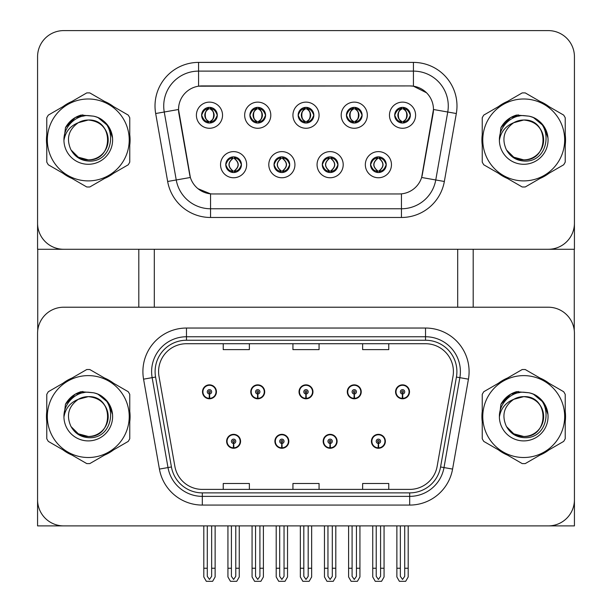 <?xml version="1.0" encoding="UTF-8"?>
<svg xmlns="http://www.w3.org/2000/svg" width="612" height="612" viewBox="0 0 612 612"><rect width="100%" height="100%" fill="white"/><g stroke="black" fill="none" stroke-linecap="round" stroke-linejoin="round"><path stroke-width="0.92" d="M226.631 441.306A6.969 6.969 0 0 0 233.6 448.275A6.969 6.969 0 0 0 240.57 441.306A6.969 6.969 0 0 0 233.6 434.336A6.969 6.969 0 0 0 226.631 441.306M274.895 441.306A6.969 6.969 0 0 0 281.864 448.275A6.969 6.969 0 0 0 288.833 441.306A6.969 6.969 0 0 0 281.864 434.336A6.969 6.969 0 0 0 274.895 441.306M323.167 441.306A6.969 6.969 0 0 0 330.136 448.275A6.969 6.969 0 0 0 337.105 441.306A6.969 6.969 0 0 0 330.136 434.336A6.969 6.969 0 0 0 323.167 441.306M347.295 391.818A6.969 6.969 0 0 0 354.264 398.787A6.969 6.969 0 0 0 361.233 391.818A6.969 6.969 0 0 0 354.264 384.849A6.969 6.969 0 0 0 347.295 391.818M299.031 391.818A6.969 6.969 0 0 0 306 398.787A6.969 6.969 0 0 0 312.969 391.818A6.969 6.969 0 0 0 306 384.849A6.969 6.969 0 0 0 299.031 391.818M250.767 391.818A6.969 6.969 0 0 0 257.736 398.787A6.969 6.969 0 0 0 264.705 391.818A6.969 6.969 0 0 0 257.736 384.849A6.969 6.969 0 0 0 250.767 391.818M202.495 391.818A6.969 6.969 0 0 0 209.465 398.787A6.969 6.969 0 0 0 216.434 391.818A6.969 6.969 0 0 0 209.465 384.849A6.969 6.969 0 0 0 202.495 391.818M371.43 441.306A6.969 6.969 0 0 0 378.4 448.275A6.969 6.969 0 0 0 385.369 441.306A6.969 6.969 0 0 0 378.4 434.336A6.969 6.969 0 0 0 371.43 441.306M395.566 391.818A6.969 6.969 0 0 0 402.535 398.787A6.969 6.969 0 0 0 409.504 391.818A6.969 6.969 0 0 0 402.535 384.849A6.969 6.969 0 0 0 395.566 391.818M574.431 525.899L574.431 333.356A26.14 26.14 0 0 0 548.291 307.216L63.709 307.216A26.14 26.14 0 0 0 37.569 333.356L37.569 525.899L574.431 525.899M457.684 249.283L457.684 307.216M154.316 249.283L154.316 307.216M298.159 115.201A7.841 7.841 0 0 0 306 123.043A7.841 7.841 0 0 0 313.841 115.201A7.841 7.841 0 0 0 306 107.36A7.841 7.841 0 0 0 298.159 115.201L298.235 115.201C299.781 110.933 301.815 108.821 304.34 108.867L303.804 107.666M292.934 115.201A13.066 13.066 0 0 0 306 128.268A13.066 13.066 0 0 0 319.066 115.201A13.066 13.066 0 0 0 306 102.127A13.066 13.066 0 0 0 292.934 115.201M322.295 164.682A7.841 7.841 0 0 0 330.136 172.523A7.841 7.841 0 0 0 337.977 164.682A7.841 7.841 0 0 0 330.136 156.84A7.841 7.841 0 0 0 322.295 164.682L322.363 164.682C323.847 168.904 325.89 171.016 328.476 171.023L329.401 171.023C324.215 166.793 324.215 162.57 329.401 158.347L328.476 158.347C325.936 158.294 323.893 160.405 322.363 164.682M317.062 164.682A13.066 13.066 0 0 0 330.136 177.755A13.066 13.066 0 0 0 343.202 164.682A13.066 13.066 0 0 0 330.136 151.615A13.066 13.066 0 0 0 317.062 164.682M346.423 115.201A7.841 7.841 0 0 0 354.264 123.043A7.841 7.841 0 0 0 362.105 115.201A7.841 7.841 0 0 0 354.264 107.36A7.841 7.841 0 0 0 346.423 115.201L346.499 115.201C348.044 110.933 350.079 108.821 352.604 108.867L352.076 107.666M341.198 115.201A13.066 13.066 0 0 0 354.264 128.268A13.066 13.066 0 0 0 367.338 115.201A13.066 13.066 0 0 0 354.264 102.127A13.066 13.066 0 0 0 341.198 115.201M394.694 115.201A7.841 7.841 0 0 0 402.535 123.043A7.841 7.841 0 0 0 410.377 115.201A7.841 7.841 0 0 0 402.535 107.36A7.841 7.841 0 0 0 394.694 115.201L394.763 115.201C396.316 110.933 398.351 108.821 400.875 108.867L400.34 107.666M389.462 115.201A13.066 13.066 0 0 0 402.535 128.268A13.066 13.066 0 0 0 415.602 115.201A13.066 13.066 0 0 0 402.535 102.127A13.066 13.066 0 0 0 389.462 115.201M249.895 115.201A7.841 7.841 0 0 0 257.736 123.043A7.841 7.841 0 0 0 265.577 115.201A7.841 7.841 0 0 0 257.736 107.36A7.841 7.841 0 0 0 249.895 115.201L249.964 115.201C251.509 110.933 253.552 108.821 256.076 108.867L255.541 107.666M244.662 115.201A13.066 13.066 0 0 0 257.736 128.268A13.066 13.066 0 0 0 270.802 115.201A13.066 13.066 0 0 0 257.736 102.127A13.066 13.066 0 0 0 244.662 115.201M201.623 115.201A7.841 7.841 0 0 0 209.465 123.043A7.841 7.841 0 0 0 217.306 115.201A7.841 7.841 0 0 0 209.465 107.36A7.841 7.841 0 0 0 201.623 115.201L201.7 115.201C203.245 110.933 205.28 108.821 207.805 108.867L207.277 107.666M196.398 115.201A13.066 13.066 0 0 0 209.465 128.268A13.066 13.066 0 0 0 222.538 115.201A13.066 13.066 0 0 0 209.465 102.127A13.066 13.066 0 0 0 196.398 115.201M225.759 164.682A7.841 7.841 0 0 0 233.6 172.523A7.841 7.841 0 0 0 241.442 164.682A7.841 7.841 0 0 0 233.6 156.84A7.841 7.841 0 0 0 225.759 164.682L225.828 164.682C227.32 168.904 229.355 171.016 231.94 171.023L232.874 171.023C227.687 166.793 227.687 162.57 232.874 158.347L231.94 158.347C229.401 158.294 227.366 160.405 225.828 164.682M220.534 164.682A13.066 13.066 0 0 0 233.6 177.755A13.066 13.066 0 0 0 246.667 164.682A13.066 13.066 0 0 0 233.6 151.615A13.066 13.066 0 0 0 220.534 164.682M274.023 164.682A7.841 7.841 0 0 0 281.864 172.523A7.841 7.841 0 0 0 289.705 164.682A7.841 7.841 0 0 0 281.864 156.84A7.841 7.841 0 0 0 274.023 164.682L274.1 164.682C275.584 168.904 277.618 171.016 280.212 171.023L281.137 171.023C275.951 166.793 275.951 162.57 281.137 158.347L280.212 158.347C277.664 158.294 275.63 160.405 274.1 164.682M268.798 164.682A13.066 13.066 0 0 0 281.864 177.755A13.066 13.066 0 0 0 294.938 164.682A13.066 13.066 0 0 0 281.864 151.615A13.066 13.066 0 0 0 268.798 164.682M370.558 164.682A7.841 7.841 0 0 0 378.4 172.523A7.841 7.841 0 0 0 386.241 164.682A7.841 7.841 0 0 0 378.4 156.84A7.841 7.841 0 0 0 370.558 164.682L370.635 164.682C372.119 168.904 374.154 171.016 376.74 171.023L377.673 171.023C372.486 166.793 372.486 162.57 377.673 158.347L376.74 158.347C374.2 158.294 372.165 160.405 370.635 164.682M365.333 164.682A13.066 13.066 0 0 0 378.4 177.755A13.066 13.066 0 0 0 391.466 164.682A13.066 13.066 0 0 0 378.4 151.615A13.066 13.066 0 0 0 365.333 164.682M178.536 109.449A23.524 23.524 0 0 0 178.895 113.534L189.651 174.519A23.524 23.524 0 0 0 212.815 193.958L399.185 193.958A23.524 23.524 0 0 0 422.349 174.519L433.105 113.534A23.524 23.524 0 0 0 409.941 85.925L202.059 85.925A23.524 23.524 0 0 0 178.536 109.449L178.796 105.96M37.569 56.74L37.569 249.283L574.431 249.283L574.431 56.74A26.14 26.14 0 0 0 548.291 30.6L63.709 30.6A26.14 26.14 0 0 0 37.569 56.74L37.569 223.143A26.14 26.14 0 0 0 63.709 249.283L548.291 249.283A26.14 26.14 0 0 0 574.431 223.143L574.431 56.74M46.78 411.341A41.823 41.823 0 0 0 46.78 421.775M63.013 449.889A41.823 41.823 0 0 0 72.048 455.106M104.507 455.106A41.823 41.823 0 0 0 113.541 449.889M129.767 421.775A41.823 41.823 0 0 0 129.767 411.341M482.233 411.341A41.823 41.823 0 0 0 482.233 421.775M498.459 449.889A41.823 41.823 0 0 0 507.493 455.106M539.952 455.106A41.823 41.823 0 0 0 548.987 449.889M565.22 421.775A41.823 41.823 0 0 0 565.22 411.341M158.585 371.606A27.877 27.877 0 0 1 186.469 343.722L425.531 343.722A27.877 27.877 0 0 1 452.987 376.449L437.136 466.359A27.877 27.877 0 0 1 409.68 489.393L202.32 489.393A27.877 27.877 0 0 1 174.864 466.359L159.013 376.449A27.877 27.877 0 0 1 158.585 371.606M155.104 371.606A31.365 31.365 0 0 0 155.578 377.053L171.429 466.964A31.365 31.365 0 0 0 202.32 492.882L409.68 492.882A31.365 31.365 0 0 0 440.571 466.964L456.422 377.053A31.365 31.365 0 0 0 425.531 340.241L186.469 340.241A31.365 31.365 0 0 0 155.104 371.606M143.568 379.172A43.559 43.559 0 0 1 186.469 328.04L425.531 328.04A43.559 43.559 0 0 1 468.432 379.172L452.582 469.083A43.559 43.559 0 0 1 409.68 505.076L202.32 505.076A43.559 43.559 0 0 1 159.418 469.083L143.568 379.172L152.143 377.658A34.853 34.853 0 0 1 186.469 336.753L425.531 336.753A34.853 34.853 0 0 1 459.857 377.658L443.998 467.568A34.853 34.853 0 0 1 409.68 496.37L202.32 496.37A34.853 34.853 0 0 1 168.002 467.568L152.143 377.658A34.853 34.853 0 0 1 151.615 371.606M113.541 383.234A41.823 41.823 0 0 0 104.507 378.017M72.048 378.017A41.823 41.823 0 0 0 63.013 383.234M548.987 383.234A41.823 41.823 0 0 0 539.952 378.017M507.493 378.017A41.823 41.823 0 0 0 498.459 383.234M548.291 307.216L63.709 307.216M37.569 333.356L37.569 499.767A26.14 26.14 0 0 0 63.709 525.899L548.291 525.899A26.14 26.14 0 0 0 574.431 499.767L574.431 333.356M292.934 343.722L292.934 349.628L319.066 349.628L319.066 343.722M223.235 343.722L223.235 349.628L249.367 349.628L249.367 343.722M362.633 343.722L362.633 349.628L388.765 349.628L388.765 343.722M319.066 489.393L319.066 483.495L292.934 483.495L292.934 489.393M249.367 489.393L249.367 483.495L223.235 483.495L223.235 489.393M388.765 489.393L388.765 483.495L362.633 483.495L362.633 489.393M46.78 134.724A41.823 41.823 0 0 0 46.78 145.159M63.013 173.265A41.823 41.823 0 0 0 72.048 178.482M104.507 178.482A41.823 41.823 0 0 0 113.541 173.265M129.767 145.159A41.823 41.823 0 0 0 129.767 134.724M482.233 134.724A41.823 41.823 0 0 0 482.233 145.159M498.459 173.265A41.823 41.823 0 0 0 507.493 178.482M539.952 178.482A41.823 41.823 0 0 0 548.987 173.265M565.22 145.159A41.823 41.823 0 0 0 565.22 134.724M413.421 62.401A43.559 43.559 0 0 1 456.322 113.526L444.343 181.481A43.559 43.559 0 0 1 401.441 217.482L210.559 217.482A43.559 43.559 0 0 1 167.657 181.481L155.678 113.526A43.559 43.559 0 0 1 198.579 62.401L413.421 62.401L413.421 71.114L198.579 71.114L413.421 71.114A34.853 34.853 0 0 1 447.747 112.011L435.759 179.974A34.853 34.853 0 0 1 401.441 208.768L210.559 208.768A34.853 34.853 0 0 1 176.241 179.974L164.253 112.011A34.853 34.853 0 0 1 198.579 71.114L198.579 86.185L409.941 85.925L413.421 86.185L426.572 92.81M399.185 193.958L212.815 193.958M210.559 217.482L210.559 193.851L198.005 188.71M456.322 113.526L433.464 109.494L421.63 177.48L444.343 181.481M167.657 181.481L190.37 177.48L178.536 109.494L164.253 112.011A34.853 34.853 0 0 1 163.725 105.96M422.349 174.519L422.211 175.262M189.789 175.262L189.651 174.519M113.541 106.618A41.823 41.823 0 0 0 104.507 101.401M72.048 101.401A41.823 41.823 0 0 0 63.013 106.618M548.987 106.618A41.823 41.823 0 0 0 539.952 101.401M507.493 101.401A41.823 41.823 0 0 0 498.459 106.618M548.291 30.6L63.709 30.6M380.58 525.899L380.58 576.336L378.4 579.442L376.219 576.336L376.219 568.242L372.739 568.242L372.739 576.955L375.255 581.316L381.551 581.316L384.061 576.955L384.061 525.899M378.308 443.478L378.117 447.831A6.533 6.533 0 0 1 371.867 441.306A6.533 6.533 0 0 1 378.4 434.772A6.533 6.533 0 0 1 384.933 441.306A6.533 6.533 0 0 1 378.683 447.831L378.499 443.478A2.18 2.18 0 0 0 380.58 441.306A2.18 2.18 0 0 0 378.4 439.125A2.18 2.18 0 0 0 376.219 441.306A2.18 2.18 0 0 0 378.308 443.478L378.361 442.178A0.872 0.872 0 0 1 377.528 441.306A0.872 0.872 0 0 1 378.4 440.433A0.872 0.872 0 0 1 379.272 441.306A0.872 0.872 0 0 1 378.438 442.178L378.499 443.478M385.147 443.05L384.696 443.05M384.696 439.561L385.147 439.561M372.104 443.05L371.652 443.05M371.652 439.561L372.104 439.561M372.739 525.899L372.739 568.242M376.219 525.899L376.219 568.242M380.58 568.242L384.061 568.242M404.716 525.899L404.716 576.336L402.535 579.442L400.355 576.336L400.355 568.242L396.874 568.242L396.874 576.955L399.384 581.316L405.679 581.316L408.196 576.955L408.196 525.899M402.436 393.99L402.252 398.343A6.533 6.533 0 0 1 396.002 391.818A6.533 6.533 0 0 1 402.535 385.285A6.533 6.533 0 0 1 409.068 391.818A6.533 6.533 0 0 1 402.818 398.343L402.627 393.99A2.18 2.18 0 0 0 404.716 391.818A2.18 2.18 0 0 0 402.535 389.637A2.18 2.18 0 0 0 400.355 391.818A2.18 2.18 0 0 0 402.436 393.99L402.497 392.69A0.872 0.872 0 0 1 401.663 391.818A0.872 0.872 0 0 1 402.535 390.946A0.872 0.872 0 0 1 403.407 391.818A0.872 0.872 0 0 1 402.574 392.69L402.627 393.99M409.283 393.562L408.831 393.562M408.831 390.073L409.283 390.073M396.239 393.562L395.788 393.562M395.788 390.073L396.239 390.073M396.874 525.899L396.874 568.242M400.355 525.899L400.355 568.242M404.716 568.242L408.196 568.242M332.308 525.899L332.308 576.336L330.136 579.442L327.955 576.336L327.955 568.242L324.467 568.242L324.467 576.955L326.984 581.316L333.28 581.316L335.797 576.955L335.797 525.899M330.036 443.478L329.845 447.831A6.533 6.533 0 0 1 323.603 441.306A6.533 6.533 0 0 1 330.136 434.772A6.533 6.533 0 0 1 336.669 441.306A6.533 6.533 0 0 1 330.419 447.831L330.228 443.478A2.18 2.18 0 0 0 332.308 441.306A2.18 2.18 0 0 0 330.136 439.125A2.18 2.18 0 0 0 327.955 441.306A2.18 2.18 0 0 0 330.036 443.478L330.098 442.178A0.872 0.872 0 0 1 329.264 441.306A0.872 0.872 0 0 1 330.136 440.433A0.872 0.872 0 0 1 331.008 441.306A0.872 0.872 0 0 1 330.174 442.178L330.228 443.478M336.883 443.05L336.432 443.05M336.432 439.561L336.883 439.561M323.832 443.05L323.388 443.05M323.388 439.561L323.832 439.561M324.467 525.899L324.467 568.242M327.955 525.899L327.955 568.242M332.308 568.242L335.797 568.242M284.045 525.899L284.045 576.336L281.864 579.442L279.692 576.336L279.692 568.242L276.203 568.242L276.203 576.955L278.72 581.316L285.016 581.316L287.533 576.955L287.533 525.899M281.772 443.478L281.581 447.831A6.533 6.533 0 0 1 275.331 441.306A6.533 6.533 0 0 1 281.864 434.772A6.533 6.533 0 0 1 288.397 441.306A6.533 6.533 0 0 1 282.155 447.831L281.964 443.478A2.18 2.18 0 0 0 284.045 441.306A2.18 2.18 0 0 0 281.864 439.125A2.18 2.18 0 0 0 279.692 441.306A2.18 2.18 0 0 0 281.772 443.478L281.826 442.178A0.872 0.872 0 0 1 280.992 441.306A0.872 0.872 0 0 1 281.864 440.433A0.872 0.872 0 0 1 282.736 441.306A0.872 0.872 0 0 1 281.903 442.178L281.964 443.478M288.612 443.05L288.168 443.05M288.168 439.561L288.612 439.561M275.568 443.05L275.117 443.05M275.117 439.561L275.568 439.561M276.203 525.899L276.203 568.242M279.692 525.899L279.692 568.242M284.045 568.242L287.533 568.242M235.781 525.899L235.781 576.336L233.6 579.442L231.42 576.336L231.42 568.242L227.939 568.242L227.939 576.955L230.449 581.316L236.745 581.316L239.261 576.955L239.261 525.899M233.501 443.478L233.317 447.831A6.533 6.533 0 0 1 227.067 441.306A6.533 6.533 0 0 1 233.6 434.772A6.533 6.533 0 0 1 240.133 441.306A6.533 6.533 0 0 1 233.883 447.831L233.692 443.478A2.18 2.18 0 0 0 235.781 441.306A2.18 2.18 0 0 0 233.6 439.125A2.18 2.18 0 0 0 231.42 441.306A2.18 2.18 0 0 0 233.501 443.478L233.562 442.178A0.872 0.872 0 0 1 232.728 441.306A0.872 0.872 0 0 1 233.6 440.433A0.872 0.872 0 0 1 234.472 441.306A0.872 0.872 0 0 1 233.639 442.178L233.692 443.478M240.348 443.05L239.896 443.05M239.896 439.561L240.348 439.561M227.304 443.05L226.853 443.05M226.853 439.561L227.304 439.561M227.939 525.899L227.939 568.242M231.42 525.899L231.42 568.242M235.781 568.242L239.261 568.242M356.444 525.899L356.444 576.336L354.264 579.442L352.091 576.336L352.091 568.242L348.603 568.242L348.603 576.955L351.12 581.316L357.416 581.316L359.933 576.955L359.933 525.899M354.172 393.99L353.981 398.343A6.533 6.533 0 0 1 347.731 391.818A6.533 6.533 0 0 1 354.264 385.285A6.533 6.533 0 0 1 360.805 391.818A6.533 6.533 0 0 1 354.555 398.343L354.363 393.99A2.18 2.18 0 0 0 356.444 391.818A2.18 2.18 0 0 0 354.264 389.637A2.18 2.18 0 0 0 352.091 391.818A2.18 2.18 0 0 0 354.172 393.99L354.226 392.69A0.872 0.872 0 0 1 353.399 391.818A0.872 0.872 0 0 1 354.264 390.946A0.872 0.872 0 0 1 355.136 391.818A0.872 0.872 0 0 1 354.302 392.69L354.363 393.99M361.019 393.562L360.567 393.562M360.567 390.073L361.019 390.073M347.968 393.562L347.517 393.562M347.517 390.073L347.968 390.073M348.603 525.899L348.603 568.242M352.091 525.899L352.091 568.242M356.444 568.242L359.933 568.242M308.18 525.899L308.18 576.336L306 579.442L303.82 576.336L303.82 568.242L300.339 568.242L300.339 576.955L302.848 581.316L309.152 581.316L311.661 576.955L311.661 525.899M305.908 393.99L305.717 398.343A6.533 6.533 0 0 1 299.467 391.818A6.533 6.533 0 0 1 306 385.285A6.533 6.533 0 0 1 312.533 391.818A6.533 6.533 0 0 1 306.283 398.343L306.092 393.99A2.18 2.18 0 0 0 308.18 391.818A2.18 2.18 0 0 0 306 389.637A2.18 2.18 0 0 0 303.82 391.818A2.18 2.18 0 0 0 305.908 393.99L305.962 392.69A0.872 0.872 0 0 1 305.128 391.818A0.872 0.872 0 0 1 306 390.946A0.872 0.872 0 0 1 306.872 391.818A0.872 0.872 0 0 1 306.038 392.69L306.092 393.99M312.747 393.562L312.296 393.562M312.296 390.073L312.747 390.073M299.704 393.562L299.253 393.562M299.253 390.073L299.704 390.073M300.339 525.899L300.339 568.242M303.82 525.899L303.82 568.242M308.18 568.242L311.661 568.242M259.909 525.899L259.909 576.336L257.736 579.442L255.556 576.336L255.556 568.242L252.067 568.242L252.067 576.955L254.584 581.316L260.88 581.316L263.397 576.955L263.397 525.899M257.637 393.99L257.445 398.343A6.533 6.533 0 0 1 251.195 391.818A6.533 6.533 0 0 1 257.736 385.285A6.533 6.533 0 0 1 264.269 391.818A6.533 6.533 0 0 1 258.019 398.343L257.828 393.99A2.18 2.18 0 0 0 259.909 391.818A2.18 2.18 0 0 0 257.736 389.637A2.18 2.18 0 0 0 255.556 391.818A2.18 2.18 0 0 0 257.637 393.99L257.698 392.69A0.872 0.872 0 0 1 256.864 391.818A0.872 0.872 0 0 1 257.736 390.946A0.872 0.872 0 0 1 258.601 391.818A0.872 0.872 0 0 1 257.774 392.69L257.828 393.99M264.483 393.562L264.032 393.562M264.032 390.073L264.483 390.073M251.433 393.562L250.981 393.562M250.981 390.073L251.433 390.073M252.067 525.899L252.067 568.242M255.556 525.899L255.556 568.242M259.909 568.242L263.397 568.242M211.645 525.899L211.645 576.336L209.465 579.442L207.284 576.336L207.284 568.242L203.804 568.242L203.804 576.955L206.32 581.316L212.616 581.316L215.126 576.955L215.126 525.899M209.373 393.99L209.182 398.343A6.533 6.533 0 0 1 202.932 391.818A6.533 6.533 0 0 1 209.465 385.285A6.533 6.533 0 0 1 215.998 391.818A6.533 6.533 0 0 1 209.748 398.343L209.564 393.99A2.18 2.18 0 0 0 211.645 391.818A2.18 2.18 0 0 0 209.465 389.637A2.18 2.18 0 0 0 207.284 391.818A2.18 2.18 0 0 0 209.373 393.99L209.426 392.69A0.872 0.872 0 0 1 208.593 391.818A0.872 0.872 0 0 1 209.465 390.946A0.872 0.872 0 0 1 210.337 391.818A0.872 0.872 0 0 1 209.503 392.69L209.564 393.99M216.212 393.562L215.761 393.562M215.761 390.073L216.212 390.073M203.169 393.562L202.717 393.562M202.717 390.073L203.169 390.073M203.804 525.899L203.804 568.242M207.284 525.899L207.284 568.242M211.645 568.242L215.126 568.242M379.746 172.408L379.126 171.023L380.06 171.023C382.599 171.077 384.634 168.958 386.172 164.674C384.673 160.459 382.638 158.347 380.06 158.347L380.588 157.154M379.746 156.963L379.126 158.347L380.06 158.347M379.126 171.023L379.524 172.446L378.866 171.023C384.191 166.793 384.191 162.57 378.874 158.347L379.524 156.924L378.874 158.347C384.382 162.57 384.382 166.793 378.866 171.023L379.126 171.023C384.313 166.793 384.313 162.57 379.126 158.347M377.053 156.963L377.925 158.347C372.609 162.57 372.609 166.793 377.925 171.023L377.275 172.446M377.673 158.347L377.275 156.924M410.377 115.201L410.3 115.201C408.793 110.979 406.758 108.867 404.195 108.867L403.262 108.867C405.756 110.198 407.072 112.31 407.217 115.201C407.072 118.085 405.756 120.197 403.262 121.528L404.195 121.528L404.723 122.729M401.181 107.475L401.801 108.867L400.875 108.867M403.01 108.867L403.01 108.867C407.867 109.028 408.02 120.717 403.002 121.528L403.652 122.958L403.01 121.528C405.565 120.197 406.911 118.085 407.064 115.201C406.911 112.31 405.565 110.198 403.01 108.867L403.66 107.437L403.002 108.867M410.3 115.201C408.732 119.501 406.697 121.612 404.195 121.528M401.801 108.867L401.801 108.867C399.315 110.198 397.999 112.31 397.846 115.201C397.999 118.085 399.315 120.197 401.801 121.528L400.875 121.528C398.427 121.689 396.392 119.577 394.763 115.201M401.801 121.528L402.061 121.528C399.506 120.197 398.152 118.085 398.007 115.201C398.152 112.31 399.506 110.198 402.061 108.867L401.411 107.437L402.069 108.867C397.196 109.028 397.043 120.717 402.069 121.528L401.181 122.92M37.745 249.283L37.745 330.342M138.809 249.283L138.809 307.216M473.191 249.283L473.191 307.216M574.255 249.283L574.255 330.342M331.482 172.408L330.863 171.023L331.788 171.023C334.336 171.077 336.37 168.958 337.901 164.674C336.409 160.459 334.374 158.347 331.788 158.347L332.324 157.154M331.482 156.963L330.863 158.347L331.788 158.347M330.863 171.023L331.26 172.446L330.595 171.023C335.927 166.793 335.927 162.57 330.602 158.347L331.26 156.924L330.602 158.347C336.11 162.57 336.11 166.793 330.595 171.023L330.863 171.023C336.049 166.793 336.049 162.57 330.863 158.347M329.661 171.023L329.011 172.446L329.669 171.023C324.153 166.793 324.153 162.57 329.669 158.347C324.337 162.57 324.337 166.793 329.661 171.023M329.401 158.347L328.782 156.963M283.218 172.408L282.599 171.023L283.524 171.023C286.064 171.077 288.107 168.958 289.637 164.674C288.137 160.459 286.102 158.347 283.524 158.347L284.06 157.154M283.218 156.963L282.599 158.347L283.524 158.347M282.599 171.023L282.989 172.446L282.331 171.023C287.663 166.793 287.663 162.57 282.339 158.347L282.989 156.924L282.339 158.347C287.847 162.57 287.847 166.793 282.331 171.023L282.599 171.023C287.785 166.793 287.785 162.57 282.599 158.347M281.398 171.023L280.74 172.446L281.405 171.023C275.89 166.793 275.89 162.57 281.405 158.347C276.073 162.57 276.073 166.793 281.398 171.023M281.137 158.347L280.518 156.963M234.947 172.408L234.327 171.023L235.26 171.023C237.8 171.077 239.835 168.958 241.365 164.674C239.873 160.459 237.838 158.347 235.26 158.347L235.788 157.154M234.947 156.963L234.327 158.347L235.26 158.347M234.327 158.347L234.327 158.347C239.514 162.57 239.514 166.793 234.327 171.023L234.725 172.446M234.327 171.023L234.075 171.023C239.391 166.793 239.391 162.57 234.075 158.347L234.725 156.924M233.126 171.023L232.476 172.446L233.134 171.023C227.618 166.793 227.618 162.57 233.134 158.347C227.809 162.57 227.809 166.793 233.126 171.023M232.874 158.347L232.254 156.963M362.105 115.201L362.036 115.201C360.522 110.979 358.487 108.867 355.924 108.867L354.998 108.867C357.485 110.198 358.808 112.31 358.953 115.201C358.808 118.085 357.485 120.197 354.998 121.528L355.924 121.528L356.459 122.729M352.917 107.475L353.537 108.867L352.604 108.867M354.738 108.867L354.738 108.867C359.604 109.028 359.757 120.717 354.731 121.528L355.388 122.958L354.738 121.528C357.293 120.197 358.647 118.085 358.8 115.201C358.647 112.31 357.293 110.198 354.738 108.867L355.396 107.437L354.731 108.867M362.036 115.201C360.468 119.501 358.425 121.612 355.924 121.528M353.537 108.867L353.537 108.867C351.043 110.198 349.727 112.31 349.582 115.201C349.727 118.085 351.043 120.197 353.537 121.528L352.604 121.528C350.156 121.689 348.121 119.577 346.499 115.201M352.917 122.92L353.79 121.528C351.242 120.197 349.888 118.085 349.735 115.201C349.888 112.31 351.242 110.198 353.79 108.867L353.139 107.437M353.537 121.528L353.139 122.958M313.841 115.201L313.772 115.201C312.258 110.979 310.223 108.867 307.66 108.867L306.734 108.867C309.221 110.198 310.536 112.31 310.682 115.201C310.536 118.085 309.221 120.197 306.734 121.528L307.66 121.528L308.196 122.729M304.646 107.475L305.266 108.867L304.34 108.867M306.474 108.867L306.474 108.867C311.332 109.028 311.493 120.717 306.467 121.528L307.117 122.958L306.474 121.528C309.029 120.197 310.383 118.085 310.529 115.201C310.383 112.31 309.029 110.198 306.474 108.867L307.125 107.437L306.467 108.867M313.772 115.201C312.197 119.501 310.162 121.612 307.66 121.528M305.266 108.867L305.266 108.867C302.779 110.198 301.464 112.31 301.318 115.201C301.464 118.085 302.779 120.197 305.266 121.528L304.34 121.528C301.892 121.689 299.857 119.577 298.235 115.201M305.266 121.528L305.526 121.528C302.971 120.197 301.617 118.085 301.471 115.201C301.617 112.31 302.971 110.198 305.526 108.867C300.668 109.028 300.507 120.717 305.533 121.528L304.646 122.92M265.577 115.201L265.501 115.201C263.994 110.979 261.951 108.867 259.396 108.867L258.463 108.867C260.957 110.198 262.273 112.31 262.418 115.201C262.273 118.085 260.957 120.197 258.463 121.528L259.396 121.528L259.924 122.729M256.382 107.475L257.002 108.867L256.076 108.867M258.861 122.958L258.21 121.528C260.758 120.197 262.112 118.085 262.265 115.201C262.112 112.31 260.758 110.198 258.21 108.867L258.861 107.437M265.501 115.201C263.933 119.501 261.898 121.612 259.396 121.528M257.002 108.867L257.002 108.867C254.516 110.198 253.192 112.31 253.047 115.201C253.192 118.085 254.516 120.197 257.002 121.528L256.076 121.528C253.628 121.689 251.586 119.577 249.964 115.201M257.002 121.528L257.262 121.528C254.707 120.197 253.353 118.085 253.2 115.201C253.353 112.31 254.707 110.198 257.262 108.867C252.396 109.028 252.243 120.717 257.269 121.528L256.382 122.92M217.306 115.201L217.237 115.201C215.722 110.979 213.687 108.867 211.125 108.867L210.199 108.867C212.685 110.198 214.001 112.31 214.154 115.201C214.001 118.085 212.685 120.197 210.199 121.528L211.125 121.528L211.66 122.729M208.118 107.475L208.738 108.867L207.805 108.867M209.939 108.867L210.589 107.437L209.931 108.867C214.804 109.028 214.957 120.717 209.931 121.528L210.589 122.958L209.939 121.528C212.494 120.197 213.848 118.085 213.993 115.201C213.848 112.31 212.494 110.198 209.939 108.867M217.237 115.201C215.661 119.501 213.626 121.612 211.125 121.528M208.738 108.867L208.738 108.867C206.244 110.198 204.928 112.31 204.783 115.201C204.928 118.085 206.244 120.197 208.738 121.528L207.805 121.528C205.357 121.689 203.322 119.577 201.7 115.201M208.738 121.528L208.99 121.528C206.435 120.197 205.089 118.085 204.936 115.201C205.089 112.31 206.435 110.198 208.99 108.867C204.133 109.028 203.98 120.717 208.998 121.528L208.118 122.92M84.204 392.56L76.079 393.96L82.872 391.45M84.204 115.943L76.079 117.336L82.872 114.834M519.649 392.56L511.525 393.96L518.326 391.45M519.649 115.943L511.525 117.336L518.326 114.834M108.179 415.846A19.913 19.913 0 0 0 78.313 399.315C68.552 406.261 66.065 415.227 70.847 426.204L71.122 426.679A19.913 19.913 0 0 0 88.273 436.478C113.97 437.718 113.97 395.398 88.273 396.645L78.313 399.315L88.273 396.645C113.97 395.398 113.97 437.718 88.273 436.478A19.913 19.913 0 0 0 108.194 416.558C107.008 404.463 100.376 397.823 88.273 396.645C113.97 395.398 113.97 437.718 88.273 436.478C113.97 437.718 113.97 395.398 88.273 396.645C113.97 395.398 113.97 437.718 88.273 436.478C113.97 437.718 113.97 395.398 88.273 396.645C113.97 395.398 113.97 437.718 88.273 436.478L78.321 433.809L71.122 426.679L78.321 433.809L88.273 436.478L78.321 433.809L71.122 426.679L78.321 433.809L88.273 436.478L78.321 433.809L71.122 426.679L78.321 433.809L88.273 436.478L78.321 433.809L71.122 426.679C74.932 433.395 80.654 437.052 88.273 437.641C114.911 439.867 119.065 397.418 93.384 392.759L81.036 391.688C74.151 393.807 68.965 397.999 65.469 404.272L63.939 417.086A24.342 24.342 0 0 0 88.273 440.9A24.342 24.342 0 0 0 93.384 392.759M88.273 457.508A40.95 40.95 0 0 0 129.224 416.558A40.95 40.95 0 0 0 88.273 375.615A40.95 40.95 0 0 0 47.331 416.558A40.95 40.95 0 0 0 88.273 457.508M88.273 463.605A47.047 47.047 0 0 0 89.819 463.582L128.229 441.405A47.047 47.047 0 0 0 129.767 438.735L129.767 394.388A47.047 47.047 0 0 0 128.229 391.718L89.819 369.541A47.047 47.047 0 0 0 86.736 369.541L48.325 391.718A47.047 47.047 0 0 0 46.78 394.388L46.78 438.735A47.047 47.047 0 0 0 48.325 441.405L86.736 463.582A47.047 47.047 0 0 0 88.273 463.605M63.931 416.558C63.77 402.75 76.309 391.55 88.281 392.216L93.406 392.766M98.111 394.296L108.27 402.673L112.524 414.446M63.939 417.086C65.346 408.51 70.135 402.581 78.313 399.315M65.469 404.272L75.322 394.128L80.891 391.734L75.322 394.128L65.492 404.226L75.322 394.128L80.891 391.734L75.322 394.128L65.469 404.272L75.322 394.128L81.036 391.688L75.322 394.128L72.078 396.339L75.322 394.128L81.036 391.688L75.322 394.128L72.078 396.339L75.322 394.128L81.036 391.688L75.322 394.128L72.078 396.339L75.322 394.128L81.036 391.688L75.322 394.128L72.078 396.339M80.891 391.734L75.322 394.128L65.492 404.226L75.322 394.128L80.891 391.734L75.322 394.128L65.492 404.226M108.179 139.222A19.913 19.913 0 0 0 78.313 122.698C68.552 129.645 66.065 138.603 70.847 149.588L71.122 150.055A19.913 19.913 0 0 0 88.273 159.854C113.97 161.101 113.97 118.782 88.273 120.021L78.313 122.698L88.273 120.021C113.97 118.782 113.97 161.101 88.273 159.854A19.913 19.913 0 0 0 108.194 139.941C107.008 127.839 100.376 121.207 88.273 120.021C113.97 118.782 113.97 161.101 88.273 159.854C113.97 161.101 113.97 118.782 88.273 120.021C113.97 118.782 113.97 161.101 88.273 159.854C113.97 161.101 113.97 118.782 88.273 120.021C113.97 118.782 113.97 161.101 88.273 159.854L78.321 157.192L71.122 150.055L78.321 157.192L88.273 159.854L78.321 157.192L71.122 150.055L78.321 157.192L88.273 159.854L78.321 157.192L71.122 150.055L78.321 157.192L88.273 159.854L78.321 157.192L71.122 150.055C74.932 156.779 80.654 160.436 88.273 161.025C114.911 163.251 119.065 120.801 93.384 116.142L81.036 115.071C74.151 117.183 68.965 121.383 65.469 127.656L63.939 140.469A24.342 24.342 0 0 0 88.273 164.284A24.342 24.342 0 0 0 93.384 116.142M88.273 180.892A40.95 40.95 0 0 0 129.224 139.941A40.95 40.95 0 0 0 88.273 98.991A40.95 40.95 0 0 0 47.331 139.941A40.95 40.95 0 0 0 88.273 180.892M88.273 186.989A47.047 47.047 0 0 0 89.819 186.966L128.229 164.789A47.047 47.047 0 0 0 129.767 162.119L129.767 117.764A47.047 47.047 0 0 0 128.229 115.094L89.819 92.917A47.047 47.047 0 0 0 86.736 92.917L48.325 115.094A47.047 47.047 0 0 0 46.78 117.764L46.78 162.119A47.047 47.047 0 0 0 48.325 164.789L86.736 186.966A47.047 47.047 0 0 0 88.273 186.989M63.931 139.941C63.77 126.133 76.309 114.934 88.281 115.599L93.406 116.15M98.111 117.672L108.27 126.057L112.524 137.822M63.939 140.469C65.346 131.886 70.135 125.965 78.313 122.698M65.469 127.656L75.322 117.504L80.891 115.11L75.322 117.504L65.492 127.61L75.322 117.504L80.891 115.11L75.322 117.504L65.492 127.61L75.322 117.504L80.891 115.11L75.322 117.504L65.469 127.656L75.322 117.504L81.036 115.071L75.322 117.504L72.078 119.722L75.322 117.504L81.036 115.071L75.322 117.504L72.078 119.722L75.322 117.504L81.036 115.071L75.322 117.504L72.078 119.722L75.322 117.504L81.036 115.071L75.322 117.504L72.078 119.722M80.891 115.11L75.322 117.504L65.492 127.61M543.624 415.846A19.913 19.913 0 0 0 513.759 399.315C503.997 406.261 501.511 415.227 506.3 426.204L506.568 426.679A19.913 19.913 0 0 0 523.727 436.478C549.415 437.718 549.415 395.398 523.727 396.645L513.759 399.315L523.727 396.645C549.415 395.398 549.415 437.718 523.727 436.478A19.913 19.913 0 0 0 543.64 416.558C542.462 404.463 535.821 397.823 523.727 396.645C549.415 395.398 549.415 437.718 523.727 436.478C549.415 437.718 549.415 395.398 523.727 396.645C549.415 395.398 549.415 437.718 523.727 436.478C549.415 437.718 549.415 395.398 523.727 396.645C549.415 395.398 549.415 437.718 523.727 436.478L513.766 433.809L506.568 426.679L513.766 433.809L523.727 436.478L513.766 433.809L506.568 426.679L513.766 433.809L523.727 436.478L513.766 433.809L506.568 426.679L513.766 433.809L523.727 436.478L513.766 433.809L506.568 426.679C510.377 433.395 516.1 437.052 523.727 437.641C550.356 439.867 554.518 397.418 528.829 392.759L516.482 391.688C509.605 393.807 504.41 397.999 500.914 404.272L499.384 417.086A24.342 24.342 0 0 0 523.727 440.9A24.342 24.342 0 0 0 528.829 392.759L523.727 392.216C511.754 391.55 499.216 402.75 499.384 416.558M523.727 457.508A40.95 40.95 0 0 0 564.669 416.558A40.95 40.95 0 0 0 523.727 375.615A40.95 40.95 0 0 0 482.776 416.558A40.95 40.95 0 0 0 523.727 457.508M523.727 463.605A47.047 47.047 0 0 0 525.264 463.582L563.675 441.405A47.047 47.047 0 0 0 565.22 438.735L565.22 394.388A47.047 47.047 0 0 0 563.675 391.718L525.264 369.541A47.047 47.047 0 0 0 522.181 369.541L483.771 391.718A47.047 47.047 0 0 0 482.233 394.388L482.233 438.735A47.047 47.047 0 0 0 483.771 441.405L522.181 463.582A47.047 47.047 0 0 0 523.727 463.605M533.557 394.296L543.716 402.673L547.969 414.446M499.384 417.086C500.792 408.51 505.589 402.581 513.759 399.315M516.337 391.734L510.768 394.128L500.945 404.226L510.768 394.128L516.337 391.734L510.768 394.128L500.945 404.226L510.768 394.128L516.337 391.734L510.768 394.128L500.945 404.226L510.768 394.128L516.337 391.734L510.768 394.128L500.914 404.272L510.768 394.128L516.482 391.688L510.768 394.128L507.532 396.339L510.768 394.128L516.482 391.688L510.768 394.128L507.532 396.339L510.768 394.128L516.482 391.688L510.768 394.128L507.532 396.339L510.768 394.128L516.482 391.688L510.768 394.128L507.532 396.339M543.624 139.222A19.913 19.913 0 0 0 513.759 122.698C503.997 129.645 501.511 138.603 506.3 149.588L506.568 150.055A19.913 19.913 0 0 0 523.727 159.854C549.415 161.101 549.415 118.782 523.727 120.021L513.759 122.698L523.727 120.021C549.415 118.782 549.415 161.101 523.727 159.854A19.913 19.913 0 0 0 543.64 139.941C542.462 127.839 535.821 121.207 523.727 120.021C549.415 118.782 549.415 161.101 523.727 159.854C549.415 161.101 549.415 118.782 523.727 120.021C549.415 118.782 549.415 161.101 523.727 159.854C549.415 161.101 549.415 118.782 523.727 120.021C549.415 118.782 549.415 161.101 523.727 159.854L513.766 157.192L506.568 150.055L513.766 157.192L523.727 159.854L513.766 157.192L506.568 150.055L513.766 157.192L523.727 159.854L513.766 157.192L506.568 150.055L513.766 157.192L523.727 159.854L513.766 157.192L506.568 150.055C510.377 156.779 516.1 160.436 523.727 161.025C550.356 163.251 554.518 120.801 528.829 116.142L516.482 115.071C509.605 117.183 504.41 121.383 500.914 127.656L499.384 140.469A24.342 24.342 0 0 0 523.727 164.284A24.342 24.342 0 0 0 528.829 116.142M523.727 180.892A40.95 40.95 0 0 0 564.669 139.941A40.95 40.95 0 0 0 523.727 98.991A40.95 40.95 0 0 0 482.776 139.941A40.95 40.95 0 0 0 523.727 180.892M523.727 186.989A47.047 47.047 0 0 0 525.264 186.966L563.675 164.789A47.047 47.047 0 0 0 565.22 162.119L565.22 117.764A47.047 47.047 0 0 0 563.675 115.094L525.264 92.917A47.047 47.047 0 0 0 522.181 92.917L483.771 115.094A47.047 47.047 0 0 0 482.233 117.764L482.233 162.119A47.047 47.047 0 0 0 483.771 164.789L522.181 186.966A47.047 47.047 0 0 0 523.727 186.989M499.384 139.941C499.216 126.133 511.754 114.934 523.727 115.599L528.86 116.15M533.557 117.672L543.716 126.057L547.969 137.822M499.384 140.469C500.792 131.886 505.589 125.965 513.759 122.698M500.914 127.656L510.768 117.504L516.337 115.11L510.768 117.504L500.945 127.61L510.768 117.504L516.337 115.11L510.768 117.504L500.945 127.61L510.768 117.504L516.337 115.11L510.768 117.504L500.914 127.656L510.768 117.504L516.482 115.071L510.768 117.504L507.532 119.722L510.768 117.504L516.482 115.071L510.768 117.504L507.532 119.722L510.768 117.504L516.482 115.071L510.768 117.504L507.532 119.722L510.768 117.504L516.482 115.071L510.768 117.504L507.532 119.722M516.337 115.11L510.768 117.504L500.945 127.61M425.531 328.04L425.531 340.241M152.143 377.658L155.578 377.053M202.32 505.076L202.32 492.882M409.68 492.882L409.68 505.076M440.571 466.964L452.582 469.083M159.418 469.083L171.429 466.964M456.422 377.053L468.432 379.172M186.469 328.04L186.469 340.241M413.421 86.185L413.421 71.114M401.441 193.851L401.441 217.482M155.678 113.526L164.253 112.011M198.579 62.401L198.579 71.114M378.117 447.831A6.533 6.533 0 0 1 371.867 441.306M402.252 398.343A6.533 6.533 0 0 1 396.002 391.818M329.845 447.831A6.533 6.533 0 0 1 323.603 441.306M281.581 447.831A6.533 6.533 0 0 1 275.331 441.306M233.317 447.831A6.533 6.533 0 0 1 227.067 441.306M353.981 398.343A6.533 6.533 0 0 1 347.731 391.818M305.717 398.343A6.533 6.533 0 0 1 299.467 391.818M257.445 398.343A6.533 6.533 0 0 1 251.195 391.818M209.182 398.343A6.533 6.533 0 0 1 202.932 391.818M380.06 171.023L380.588 172.217M376.74 158.347L376.212 157.154M376.74 171.023L376.212 172.217M377.053 172.408L377.673 171.023M404.195 108.867L404.723 107.666M403.882 107.475L403.262 108.867M403.882 122.92L403.262 121.528M400.875 121.528L400.34 122.729M331.788 171.023L332.324 172.217M328.476 158.347L327.94 157.154M328.476 171.023L327.94 172.217M328.782 172.408L329.401 171.023M283.524 171.023L284.06 172.217M280.212 158.347L279.676 157.154M280.212 171.023L279.676 172.217M280.518 172.408L281.137 171.023M235.26 171.023L235.788 172.217M231.94 158.347L231.412 157.154M231.94 171.023L231.412 172.217M232.254 172.408L232.874 171.023M355.924 108.867L356.459 107.666M355.618 107.475L354.998 108.867M355.618 122.92L354.998 121.528M352.604 121.528L352.076 122.729M307.66 108.867L308.196 107.666M307.354 107.475L306.734 108.867M304.875 107.437L305.526 108.867L304.883 107.437M307.354 122.92L306.734 121.528M304.34 121.528L303.804 122.729M304.875 122.958L305.526 121.528L304.883 122.958M259.396 108.867L259.924 107.666M259.083 107.475L258.463 108.867M256.604 107.437L257.262 108.867L256.612 107.437M259.083 122.92L258.463 121.528M256.076 121.528L255.541 122.729M256.604 122.958L257.262 121.528L256.612 122.958M211.125 108.867L211.66 107.666M210.819 107.475L210.199 108.867M208.34 107.437L208.99 108.867L208.348 107.437M210.819 122.92L210.199 121.528M207.805 121.528L207.277 122.729M208.34 122.958L208.99 121.528L208.348 122.958M377.283 172.446L377.933 171.023C372.425 166.793 372.425 162.57 377.933 158.347L377.283 156.924M234.717 172.446L234.067 171.023C239.575 166.793 239.575 162.57 234.067 158.347L234.717 156.924M353.147 107.437L353.797 108.867C348.932 109.028 348.779 120.717 353.797 121.528L353.147 122.958M258.853 107.437L258.203 108.867C263.068 109.028 263.221 120.717 258.203 121.528L258.853 122.958"/></g></svg>
